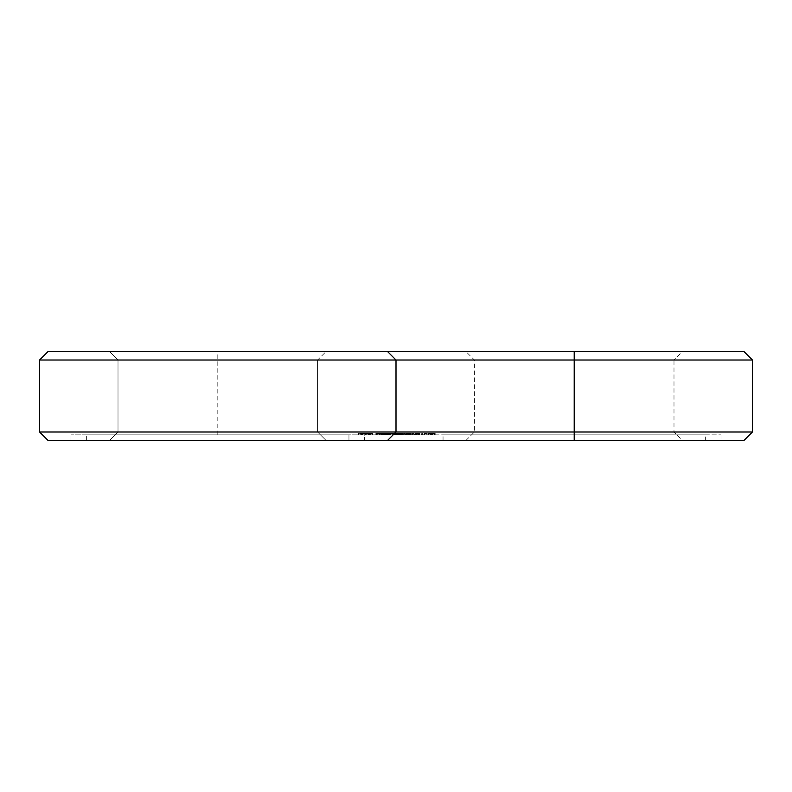 <?xml version="1.0" encoding="UTF-8"?>
<svg xmlns="http://www.w3.org/2000/svg" width="792" height="792" viewBox="0 0 792 792"><rect width="100%" height="100%" fill="white"/><g stroke="black" fill="none" stroke-linecap="round" stroke-linejoin="round"><path stroke-width="0.59" stroke-dasharray="3.96 2.97" d="M752.4 360.004L39.6 360.004L48.154 351.45L743.846 351.45M326.146 351.45L109.454 351.45L326.146 351.45L109.454 351.45L326.146 351.45L109.454 351.45L326.146 351.45L109.454 351.45L326.146 351.45L109.454 351.45L326.146 351.45L109.454 351.45L326.146 351.45L109.454 351.45L326.146 351.45L109.454 351.45L326.146 351.45L109.454 351.45L326.146 351.45L109.454 351.45L326.146 351.45L109.454 351.45L326.146 351.45L109.454 351.45L326.146 351.45L109.454 351.45L326.146 351.45L109.454 351.45L326.146 351.45L109.454 351.45L326.146 351.45L109.454 351.45L326.146 351.45L109.454 351.45L326.146 351.45L109.454 351.45L326.146 351.45L317.592 360.004L118.008 360.004L317.592 360.004L118.008 360.004L317.592 360.004L118.008 360.004L317.592 360.004L118.008 360.004L317.592 360.004L118.008 360.004L317.592 360.004L118.008 360.004L317.592 360.004L118.008 360.004L317.592 360.004L118.008 360.004L317.592 360.004L118.008 360.004L317.592 360.004L118.008 360.004L317.592 360.004L118.008 360.004L317.592 360.004L118.008 360.004L317.592 360.004L118.008 360.004L317.592 360.004L118.008 360.004L317.592 360.004L118.008 360.004L317.592 360.004L118.008 360.004L317.592 360.004L118.008 360.004L317.592 360.004L118.008 360.004L317.592 360.004L317.592 431.996L118.008 431.996L317.592 431.996L326.146 440.55L109.454 440.55L326.146 440.55L109.454 440.55L326.146 440.55L109.454 440.55L326.146 440.55L109.454 440.55L326.146 440.55L109.454 440.55L326.146 440.55L109.454 440.55L326.146 440.55L109.454 440.55L326.146 440.55L109.454 440.55L326.146 440.55L109.454 440.55L326.146 440.55L109.454 440.55L326.146 440.55L109.454 440.55L326.146 440.55L109.454 440.55L326.146 440.55L109.454 440.55L326.146 440.55L109.454 440.55L326.146 440.55L109.454 440.55L326.146 440.55L109.454 440.55L326.146 440.55L109.454 440.55L326.146 440.55L109.454 440.55L326.146 440.55L317.592 431.996L118.008 431.996L317.592 431.996L326.146 440.55L317.592 431.996L118.008 431.996L317.592 431.996L118.008 431.996L317.592 431.996L326.146 440.55L317.592 431.996L118.008 431.996L317.592 431.996L118.008 431.996L317.592 431.996L326.146 440.55L317.592 431.996L118.008 431.996L317.592 431.996L118.008 431.996L317.592 431.996L326.146 440.55L317.592 431.996L118.008 431.996L317.592 431.996L118.008 431.996L317.592 431.996L326.146 440.55L317.592 431.996L118.008 431.996L317.592 431.996L118.008 431.996L317.592 431.996L326.146 440.55L317.592 431.996L118.008 431.996L317.592 431.996L118.008 431.996L317.592 431.996L326.146 440.55L317.592 431.996L118.008 431.996L317.592 431.996L118.008 431.996L317.592 431.996L326.146 440.55L317.592 431.996L118.008 431.996L317.592 431.996L118.008 431.996L317.592 431.996L317.592 360.004L317.592 431.996L317.592 360.004L317.592 431.996L317.592 360.004L317.592 431.996L317.592 360.004L317.592 431.996L317.592 360.004L317.592 431.996L317.592 360.004L317.592 431.996L317.592 360.004L317.592 431.996L317.592 360.004L317.592 431.996L317.592 360.004L326.146 351.45M682.546 351.45L465.854 351.45L682.546 351.45L673.992 360.004L474.408 360.004L673.992 360.004L673.992 431.996L682.546 440.55L465.854 440.55L682.546 440.55M387.446 440.55L396 431.996L396 360.004L387.446 351.45M39.6 360.004L39.6 431.996L752.4 431.996M39.6 431.996L48.154 440.55L743.846 440.55M364.637 440.55L70.963 440.55L574.2 440.55L364.637 440.55L364.637 434.848L70.963 434.848L721.037 434.848L364.637 434.848L364.637 440.55M574.2 440.55L721.037 440.55L574.2 440.55L574.2 351.45M348.955 440.55L86.645 440.55L348.955 440.55L348.955 434.848L86.645 434.848L348.955 434.848L86.645 434.848L348.955 434.848L86.645 434.848L348.955 434.848L86.645 434.848L348.955 434.848L86.645 434.848L348.955 434.848L86.645 434.848L348.955 434.848L86.645 434.848L348.955 434.848L86.645 434.848L348.955 434.848L86.645 434.848L348.955 434.848L86.645 434.848L348.955 434.848L86.645 434.848L348.955 434.848L86.645 434.848L348.955 434.848L86.645 434.848L348.955 434.848L86.645 434.848L348.955 434.848L86.645 434.848L348.955 434.848L86.645 434.848L348.955 434.848L86.645 434.848L348.955 434.848L86.645 434.848L348.955 434.848L348.955 440.55L86.645 440.55L348.955 440.55L348.955 434.848L348.955 440.55L86.645 440.55L348.955 440.55L86.645 440.55L348.955 440.55L348.955 434.848L348.955 440.55L86.645 440.55L348.955 440.55L86.645 440.55L348.955 440.55L348.955 434.848L348.955 440.55L86.645 440.55L348.955 440.55L86.645 440.55L348.955 440.55L348.955 434.848L348.955 440.55L86.645 440.55L348.955 440.55L86.645 440.55L348.955 440.55L348.955 434.848L348.955 440.55L86.645 440.55L348.955 440.55L86.645 440.55L348.955 440.55L348.955 434.848L348.955 440.55L86.645 440.55L348.955 440.55L86.645 440.55L348.955 440.55L348.955 434.848L348.955 440.55L86.645 440.55L348.955 440.55L86.645 440.55L348.955 440.55L348.955 434.848L348.955 440.55L86.645 440.55L348.955 440.55M70.963 440.55L70.963 434.848L70.963 440.55M362.934 434.848L367.973 434.848L362.934 434.848L362.934 433.422L372.527 433.422L362.36 433.422L362.934 433.422L362.934 434.848M368.537 434.848L369.448 434.848L368.537 434.848L368.537 433.422L368.537 434.848M370.646 434.848L372.062 434.848L370.646 434.848L370.646 433.422L370.646 434.848M372.408 434.848L372.408 433.422L372.408 434.848M361.449 434.848L360.261 434.848L361.449 434.848L361.449 433.422L362.36 433.422L360.261 433.422L361.449 433.422L361.449 434.848M358.845 434.848L360.261 434.848L358.499 434.848L358.845 433.422L360.261 433.422L358.499 433.422L358.845 434.848M358.38 434.848L358.38 433.422M377.695 434.848L381.635 434.848L376.725 434.848L381.407 434.848L377.695 434.848L377.695 433.422L381.407 433.422L376.725 433.422L381.635 433.422L377.695 433.422M383.308 434.848L382.595 434.848L383.308 434.848L383.308 433.422L382.585 433.422L383.308 433.422M381.972 434.848L380.665 434.848L382.902 434.848L381.972 434.848L382.685 434.848L382.011 434.848L382.001 433.422L381.16 433.422L383.259 433.422L380.645 433.422L381.972 433.422L381.972 434.848M383.229 434.848L382.704 434.848L383.229 433.422M386.447 434.848L385.159 434.848L386.447 434.848L386.447 433.422L385.14 433.422L386.447 433.422M385.14 434.848L384.189 434.848L385.159 434.848L385.159 433.422L384.189 433.422L385.159 433.422L385.14 434.848M382.803 434.848L387.981 434.848L382.368 434.848L382.368 433.422L388.436 433.422L382.803 433.422L382.803 434.848L382.793 433.422M388.436 434.848L388.436 433.422M389.892 434.848L387.159 434.848L389.892 434.848L389.892 433.422L387.159 433.422L389.892 433.422L389.892 434.848M392.248 434.848L390.743 434.848L392.248 434.848L392.248 433.422L390.743 433.422L392.248 433.422L392.248 434.848M390.01 434.848L394.347 434.848L390.01 434.848L390.01 433.422L394.802 433.422L389.595 433.422L390.02 434.848M395.06 433.422L395.06 434.848L395.04 433.422L395.327 434.848L394.812 433.422L394.832 434.848L394.565 433.422L394.555 434.848L393.594 434.848L395.822 434.848L390.456 434.848L394.802 434.848L394.802 433.422L390.456 433.422L395.822 433.422L393.594 433.422L395.327 433.422L394.555 433.422L394.802 434.848L394.208 434.848L394.565 433.422L393.594 433.422L394.208 433.422L394.208 434.848L394.733 433.422M393.476 434.848L390.456 434.848L393.931 434.848L393.476 433.422L393.476 434.848M398.049 434.848L396.98 434.848L396.98 433.422L396.98 434.848L399.465 434.848L396.505 434.848L397.505 434.848L397.505 433.422L399.465 433.422L396.505 433.422L398.356 433.422L396.98 433.422L397.465 434.848L398.049 434.848L398.049 433.422M402.613 434.848L399.891 434.848L399.891 433.422L403.425 433.422L396.802 433.422L397.178 434.848L402.98 434.848L401.445 434.848L402.653 434.848L402.059 434.848L402.653 434.848L402.613 433.422L401.435 433.422L402.653 433.422L401.415 433.422L402.653 433.422L402.653 434.848L402.653 433.422M403.425 434.848L403.425 433.422L403.415 434.848M396.366 434.848L396.812 433.422L396.366 434.848M397.178 434.848L399.891 434.848M400.732 434.848L401.435 434.848L400.168 434.848L400.732 434.848L400.732 433.422L400.178 433.422L401.445 433.422L400.732 433.422M399.821 434.848L400.168 433.422L399.821 434.848M401.415 434.848L400.544 434.848L401.415 434.848L401.415 433.422L401.415 434.848M400.277 434.848L400.257 433.422L400.277 434.848M404.663 434.848L403.168 434.848L404.663 434.848L404.663 433.422L403.168 433.422L404.663 433.422L404.663 434.848M406.048 434.848L407.662 434.848L405.722 434.848L406.464 434.848L405.722 434.848L405.722 433.422L407.662 433.422L405.722 433.422L406.464 433.422L405.722 433.422L405.722 434.848L406.048 433.422M409.969 434.848L405.633 434.848L410.414 434.848L410.414 433.422L405.643 433.422L409.969 433.422L409.969 434.848M409.098 434.848L406.078 434.848L409.553 434.848L409.553 433.422L406.078 433.422L409.098 433.422L409.098 434.848M405.207 434.848L405.633 433.422L405.207 434.848M410.741 434.848L409.81 434.848L410.741 434.848L410.741 433.422L409.81 433.422L410.751 433.422L410.751 434.848M408.86 434.848L409.81 434.848L408.563 434.848L408.87 433.422L409.81 433.422L408.563 433.422L408.86 434.848M412.206 434.848L412.642 433.422L411.771 433.422L412.206 434.848M412.414 434.848L414.028 434.848L412.087 434.848L412.83 434.848L412.087 434.848L412.087 433.422L414.028 433.422L412.087 433.422L412.83 433.422L412.087 433.422L412.087 434.848L412.414 433.422M415.879 434.848L417.384 434.848L415.048 434.848L417.384 434.848L415.671 434.848L415.671 433.422L417.384 433.422L415.206 433.422L417.364 433.422L415.671 433.422L415.671 434.848L415.879 433.422M419.265 434.848L414.939 434.848L419.72 434.848L415.384 434.848L419.72 434.848L419.72 433.422L414.939 433.422L419.72 433.422L419.265 434.848M418.404 434.848L415.384 434.848L418.849 434.848L418.404 433.422L418.404 434.848M414.513 434.848L414.939 433.422L414.513 434.848M421.681 434.848L422.413 434.848L420.958 434.848L421.681 434.848L421.681 433.422L420.958 433.422L422.185 433.422L421.681 434.848M426.71 434.848L424.146 434.848L426.71 434.848L427.135 433.422L424.146 433.422L426.71 433.422L426.71 434.848M423.72 434.848L424.146 433.422L423.72 434.848M428.343 434.848L428.343 433.422L431.323 433.422L427.908 433.422L428.343 434.848M429.917 434.848L431.323 434.848L429.917 434.848L429.917 433.422M432.175 434.848L434.739 434.848L431.749 434.848L434.293 434.848L432.185 434.848L432.175 433.422L435.164 433.422L431.749 433.422L434.293 433.422L432.175 433.422L432.185 434.848M435.164 434.848L435.164 433.422L435.164 434.848M705.355 434.848L443.045 434.848L705.355 434.848L705.355 440.55L443.045 440.55L705.355 440.55M673.992 431.996L474.408 431.996L673.992 431.996M362.36 434.848L362.36 433.422L362.36 434.848M364.132 434.848L364.132 433.422M365.399 434.848L365.399 433.422M360.261 434.848L360.261 433.422L360.261 434.848M366.686 434.848L366.686 433.422M367.973 434.848L367.973 433.422L367.973 434.848M358.499 434.848L358.499 433.422L358.499 434.848M369.448 434.848L369.448 433.422L369.448 434.848M372.062 434.848L372.062 433.422L372.062 434.848M372.527 434.848L372.527 433.422M364.172 434.848L364.172 433.422M365.449 434.848L365.449 433.422L366.815 433.422L364.092 433.422L365.449 433.422L365.449 434.848L366.815 434.848L366.815 433.422L367.924 433.422L366.815 433.422L366.815 434.848L364.092 434.848L365.449 434.848L365.449 433.422M366.726 434.848L366.726 433.422M375.853 434.848L375.853 433.422L375.853 434.848M380.764 434.848L380.764 433.422L380.764 434.848M379.645 434.848L379.645 433.422M381.249 434.848L381.249 433.422L381.269 434.848M379.586 434.848L379.586 433.422M381.407 434.848L381.407 433.422L381.388 434.848M378.081 434.848L378.081 433.422M380.813 434.848L380.813 433.422M376.675 434.848L376.675 433.422M379.418 434.848L379.418 433.422M376.081 434.848L376.081 433.422M377.913 434.848L377.913 433.422M376.24 434.848L376.24 433.422M376.725 434.848L376.725 433.422L376.725 434.848M377.824 434.848L377.824 433.422M379.843 434.848L379.843 433.422M381.635 434.848L381.635 433.422L381.635 434.848M383.407 434.848L383.407 433.422M382.595 434.848L382.595 433.422L382.585 434.848M381.16 434.848L381.16 433.422M383.259 434.848L383.259 433.422L383.259 434.848M380.665 434.848L380.665 433.422L380.645 434.848M382.902 434.848L382.902 433.422M386.526 434.848L386.526 433.422M384.189 434.848L384.189 433.422L384.189 434.848M385.506 433.422L385.506 434.848L384.665 434.848L384.665 433.422L386.031 433.422L384.665 433.422L384.665 434.848L385.06 433.422M384.971 434.848L384.971 433.422L384.971 434.848M382.368 434.848L382.368 433.422M385.407 434.848L385.407 433.422M387.981 434.848L387.981 433.422L387.981 434.848M385.843 434.848L385.843 433.422L385.843 434.848M389.456 434.848L389.456 433.422L389.456 434.848M387.902 434.848L387.902 433.422M387.159 434.848L387.159 433.422L387.159 434.848M387.605 434.848L387.605 433.422L387.605 434.848M389.308 434.848L389.308 433.422M390.743 434.848L390.743 433.422L390.743 434.848M389.595 434.848L389.595 433.422L389.595 434.848M394.347 434.848L394.386 433.422M390.456 434.848L390.456 433.422L390.456 434.848M393.931 434.848L393.931 433.422M395.822 434.848L395.822 433.422M395.515 434.848L395.515 433.422M393.119 434.848L393.119 433.422L393.119 434.848M395.446 434.848L395.446 433.422M398.119 434.848L398.119 433.422M399.465 434.848L399.465 433.422M398.851 434.848L398.851 433.422L398.851 434.848M396.505 434.848L396.505 433.422L396.505 434.848M397.653 434.848L397.653 433.422M402.98 434.848L402.98 433.422L402.98 434.848M399.891 433.422L397.178 433.422M396.812 434.848L396.812 433.422L396.802 434.848M402.554 434.848L402.554 433.422L402.554 434.848M397.228 434.848L397.228 433.422L397.228 434.848M399.881 434.848L399.881 433.422M399.505 434.848L399.505 433.422M400.178 434.848L400.178 433.422M399.683 434.848L399.683 433.422M403.168 434.848L403.168 433.422L403.168 434.848M407.662 434.848L407.662 433.422L407.662 434.848M406.93 434.848L406.93 433.422L406.93 434.848M406.563 434.848L406.563 433.422M406.464 434.848L406.464 433.422L406.464 434.848M405.633 434.848L405.633 433.422L405.643 434.848M410.414 434.848L410.414 433.422L410.414 434.848L409.415 434.848L409.415 433.422L410.177 433.422L409.197 433.422L409.058 434.848L409.058 433.422L409.078 434.848L410.177 434.848L410.177 433.422L410.523 434.848L410.404 433.422M406.078 434.848L406.078 433.422L406.078 434.848M409.553 434.848L409.553 433.422M411.048 434.848L411.048 433.422M408.563 434.848L408.563 433.422M411.771 434.848L411.771 433.422L411.771 434.848M412.642 434.848L412.642 433.422L412.642 434.848M414.028 434.848L414.028 433.422L414.028 434.848M413.295 434.848L413.295 433.422L413.295 434.848M412.919 434.848L412.919 433.422M412.83 434.848L412.85 433.422M417.384 434.848L417.364 433.422M415.206 434.848L415.206 433.422L415.206 434.848M416.651 434.848L416.651 433.422L415.048 433.422L416.839 433.422L416.632 434.848M416.899 434.848L416.899 433.422M415.087 434.848L415.087 433.422M415.048 434.848L415.048 433.422L415.048 434.848M414.939 434.848L414.939 433.422L414.939 434.848M419.72 434.848L419.72 433.422L419.72 434.848M415.384 434.848L415.384 433.422L415.384 434.848M418.849 434.848L418.849 433.422M422.185 434.848L422.413 433.422L422.185 434.848M421.186 434.848L421.186 433.422L421.186 434.848M422.413 434.848L422.413 433.422M420.958 434.848L420.958 433.422M427.135 434.848L427.135 433.422L427.135 434.848M424.146 434.848L424.146 433.422L424.146 434.848M427.908 434.848L427.908 433.422L427.908 434.848M428.779 434.848L428.779 433.422L428.779 434.848M430.511 434.848L430.511 433.422M431.323 434.848L431.323 433.422M430.165 434.848L430.165 433.422M430.69 434.848L430.69 433.422M431.749 434.848L431.749 433.422L431.749 434.848M434.739 434.848L434.739 433.422L434.739 434.848M434.293 434.848L434.293 433.422L432.62 433.422L434.293 433.422L434.293 434.848L434.293 433.422L434.293 434.848L432.62 434.848L432.62 433.422L432.62 434.848L434.293 434.848M368.666 433.422L367.924 433.422L368.943 433.422L368.666 434.848L366.815 434.848L367.924 434.848L367.924 433.422L367.924 434.848L368.943 434.848L368.666 433.422M362.983 433.422L364.092 433.422L362.231 433.422L362.983 433.422L362.983 434.848L364.092 434.848L364.092 433.422L364.092 434.848L362.231 434.848L362.983 434.848L362.983 433.422M361.954 433.422L361.954 434.848M410.553 433.422L410.553 434.848M426.264 433.422L424.591 433.422L426.264 433.422L426.264 434.848L424.591 434.848L426.264 434.848L426.264 433.422M368.943 434.848L368.943 433.422M385.506 434.848L386.031 433.422M385.971 434.848L385.971 433.422M386.031 434.848L385.06 434.848M384.665 434.848L384.665 433.422L384.665 434.848M385.773 434.848L385.773 433.422L385.773 434.848M395.327 434.848L395.327 433.422M393.594 434.848L394.218 434.848L393.594 434.848L393.594 433.422L393.594 434.848M394.743 434.848L394.743 433.422L394.762 434.848M395.02 434.848L395.02 433.422M398.356 434.848L398.356 433.422M396.98 434.848L396.98 433.422L396.98 434.848M424.591 434.848L424.591 433.422L424.591 434.848M432.62 434.848L432.62 433.422L432.62 434.848M217.8 434.848L217.8 351.45M383.199 434.848L383.199 433.422M382.12 434.848L382.12 433.422M381.685 434.848L381.685 433.422M381.279 434.848L381.279 433.422L381.298 434.848M382.685 434.848L382.665 433.422M381.041 434.848L381.041 433.422M380.893 434.848L380.893 433.422M381.595 434.848L381.595 433.422M382.041 434.848L382.041 433.422M382.437 434.848L382.437 433.422M383.031 434.848L383.031 433.422M386.417 434.848L386.417 433.422M386.1 434.848L386.1 433.422M385.704 434.848L385.704 433.422M386.219 434.848L386.219 433.422M395.713 434.848L395.713 433.422M395.604 434.848L395.604 433.422M395.386 434.848L395.386 433.422L395.426 434.848M395.139 434.848L395.139 433.422M394.178 434.848L394.178 433.422L394.159 434.848M398.653 434.848L398.653 433.422M398.742 434.848L398.742 433.422M398.435 434.848L398.435 433.422M402.415 434.848L402.415 433.422M402.059 434.848L402.019 433.422M400.94 434.848L400.94 433.422M400.544 434.848L400.544 433.422L400.534 434.848M400.287 434.848L400.287 433.422M400.92 434.848L400.92 433.422M401.445 434.848L401.445 433.422L401.435 434.848M400.722 434.848L400.722 433.422M401.821 434.848L401.821 433.422M402.138 434.848L402.138 433.422M406.484 434.848L406.484 433.422M406.306 434.848L406.306 433.422M409.81 434.848L409.81 433.422L409.801 434.848M412.672 434.848L412.672 433.422M417.295 434.848L417.295 433.422L417.275 434.848M416.978 434.848L416.978 433.422M416.572 434.848L416.572 433.422M416.067 434.848L416.067 433.422L416.067 434.848M415.543 434.848L415.543 433.422L415.543 434.848M415.948 434.848L415.948 433.422M416.344 434.848L416.344 433.422M416.83 434.848L416.83 433.422L416.839 434.848M416.681 434.848L416.681 433.422M416.394 434.848L416.394 433.422M415.513 434.848L415.513 433.422M416.077 434.848L416.077 433.422M417.038 434.848L417.038 433.422M385.991 434.848L385.991 433.422M385.823 434.848L385.823 433.422M385.536 434.848L385.536 433.422M385.13 434.848L385.13 433.422M394.337 434.848L394.337 433.422M394.97 434.848L394.97 433.422L394.97 434.848M398.297 434.848L398.297 433.422L398.297 434.848M397.851 434.848L397.851 433.422M397.544 434.848L397.544 433.422M397.871 434.848L397.871 433.422M410.523 434.848L410.523 433.422L410.523 434.848M409.197 434.848L409.197 433.422L409.197 434.848M409.088 434.848L409.088 433.422M118.008 360.004L109.454 351.45L118.008 360.004L109.454 351.45L118.008 360.004L109.454 351.45L118.008 360.004L109.454 351.45L118.008 360.004L109.454 351.45L118.008 360.004L109.454 351.45L118.008 360.004L109.454 351.45L118.008 360.004L109.454 351.45L118.008 360.004L109.454 351.45L118.008 360.004L118.008 431.996L109.454 440.55L118.008 431.996L109.454 440.55L118.008 431.996L109.454 440.55L118.008 431.996L109.454 440.55L118.008 431.996L109.454 440.55L118.008 431.996L109.454 440.55L118.008 431.996L109.454 440.55L118.008 431.996L109.454 440.55L118.008 431.996L109.454 440.55L118.008 431.996L118.008 360.004M465.854 440.55L474.408 431.996L474.408 360.004L465.854 351.45M721.037 434.848L721.037 440.55M86.645 440.55L86.645 434.848L86.645 440.55M443.045 440.55L443.045 434.848"/><path stroke-width="1.19" d="M752.4 431.996L574.2 431.996L574.2 440.55L743.846 440.55L752.4 431.996L752.4 360.004L743.846 351.45L48.154 351.45L39.6 360.004L39.6 431.996L48.154 440.55L387.446 440.55L396 431.996L39.6 431.996M752.4 360.004L396 360.004L387.446 351.45M574.2 351.45L574.2 431.996L396 431.996L396 360.004L39.6 360.004M574.2 440.55L387.446 440.55"/></g></svg>
